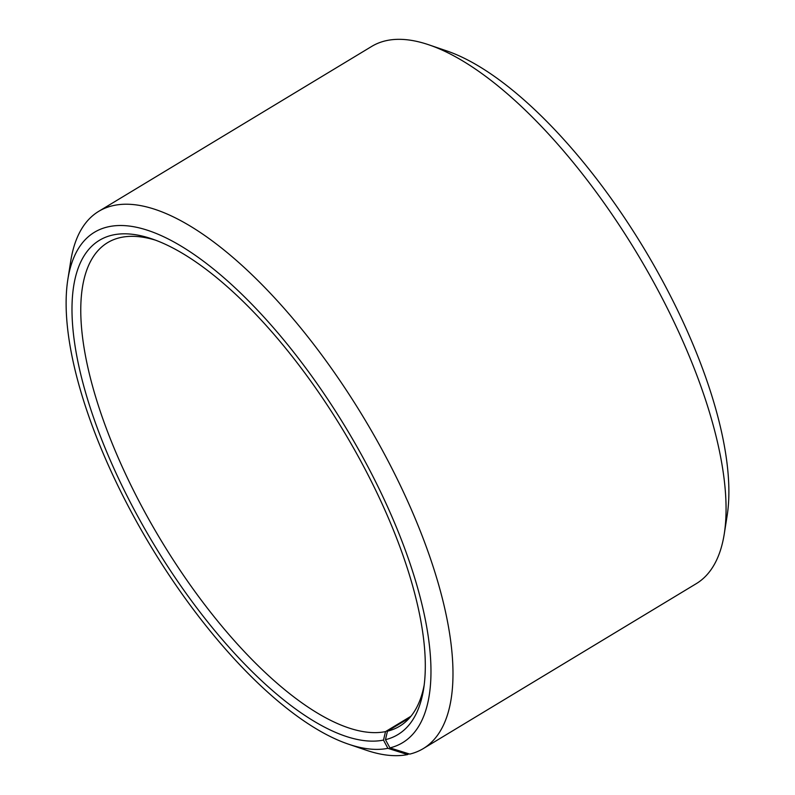 <?xml version="1.0" encoding="UTF-8"?>
<svg xmlns="http://www.w3.org/2000/svg" width="795" height="795" viewBox="0 0 795 795"><rect width="100%" height="100%" fill="white"/><g stroke="black" fill="none" stroke-linecap="round" stroke-linejoin="round"><path stroke-width="1.19" d="M410.955 716.245L385.525 731.609A282.454 108.09 58.9 0 1 151.199 523.577A282.454 108.09 58.9 0 1 107.494 242.714A282.454 108.09 58.9 0 1 121.595 237.317A282.454 108.09 58.9 0 1 155.452 240.15M424.202 684.962A282.454 108.09 58.9 0 1 399.627 726.223A282.454 108.09 58.9 0 1 387.453 731.181L385.466 739.668L389.928 747.886L409.773 754.097A313.836 120.105 58.9 0 0 423.298 748.582L696.291 583.649A313.836 120.105 58.9 0 0 724.285 533.793A313.836 120.105 58.9 0 0 636.785 252.929A313.836 120.105 58.9 0 0 428.853 44.818A313.836 120.105 58.9 0 0 387.364 40.426A313.836 120.105 58.9 0 0 371.702 46.418L98.709 211.351A313.836 120.105 58.9 0 1 114.381 205.358A313.836 120.105 58.9 0 1 374.733 436.515A313.836 120.105 58.9 0 1 423.298 748.582M409.683 717.756L387.453 731.181M385.525 731.609L383.488 740.095L387.89 748.333L407.636 754.574L408.878 753.819M407.636 754.574A313.836 120.105 58.9 0 1 366.147 750.182L348.478 744.17A298.145 114.092 58.9 0 1 150.941 546.463A298.145 114.092 58.9 0 1 67.813 279.641A298.145 114.092 58.9 0 1 109.303 226.595A298.145 114.092 58.9 0 1 365.303 461.825A298.145 114.092 58.9 0 1 389.928 747.886M67.813 279.641L70.715 261.207A313.836 120.105 58.9 0 1 98.709 211.351M387.89 748.333A298.145 114.092 58.9 0 1 348.478 744.17M383.488 740.095A288.734 110.495 58.9 0 1 134.405 510.092A288.734 110.495 58.9 0 1 113.705 234.823A288.734 110.495 58.9 0 1 151.875 238.868A288.734 110.495 58.9 0 1 343.172 430.324A288.734 110.495 58.9 0 1 423.665 688.728A288.734 110.495 58.9 0 1 385.466 739.668M428.853 44.818L446.522 50.83A298.145 114.092 58.9 0 1 644.059 248.537A298.145 114.092 58.9 0 1 727.187 515.359L724.285 533.793"/></g></svg>
